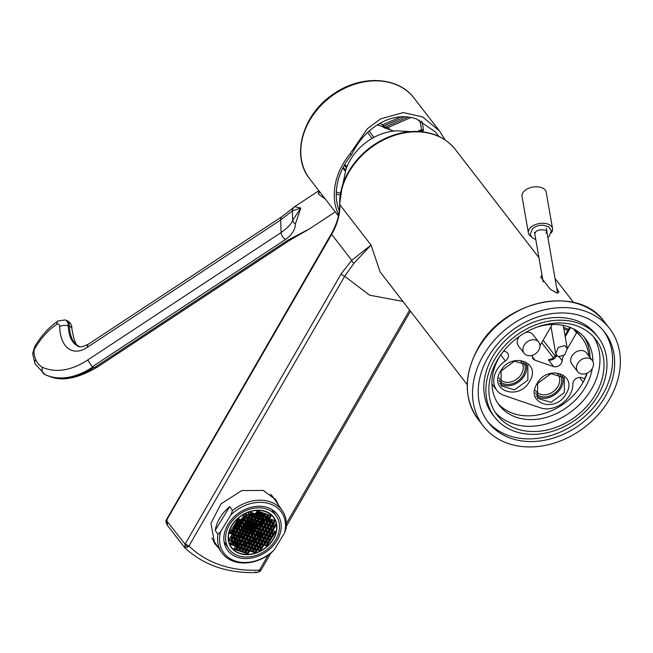 <?xml version="1.0" encoding="UTF-8"?>
<svg xmlns="http://www.w3.org/2000/svg" width="653" height="653" viewBox="0 0 653 653"><rect width="100%" height="100%" fill="white"/><g stroke="black" fill="none" stroke-linecap="round" stroke-linejoin="round"><path stroke-width="0.98" d="M233.847 537.452A26.079 20.219 145.8 0 0 235.733 537.476M237.414 537.386A26.079 20.219 145.8 0 0 239.259 537.174M241.528 536.725A26.079 20.219 145.8 0 0 243.602 536.162M246.85 534.946A26.079 20.219 145.8 0 0 248.287 534.276M251.005 532.766A26.079 20.219 145.8 0 0 253.348 531.183M257.706 527.322A26.079 20.219 145.8 0 0 258.963 525.91M259.731 524.955A26.079 20.219 145.8 0 0 261.102 523.037M261.722 522.033A26.079 20.219 145.8 0 0 262.816 520.025M263.298 518.972A26.079 20.219 145.8 0 0 264.114 516.874M240.549 535.387L239.741 535.109L239.259 535.893A24.545 19.027 -34.2 0 0 240.353 535.705M242.263 518.98L242.777 518.147L242.255 517.968M244.091 516.009L243.773 515.486M244.532 514.254L245.299 514.033M237.055 520.694L238.067 521.037L238.827 519.796L237.814 519.453M239.969 521.69L240.5 521.869L241.259 520.629L240.728 520.449M242.892 522.686L243.651 521.445M244.695 519.812L245.169 518.972M248.973 512.768L249.552 511.895M235.537 523.175L236.541 523.518L237.3 522.278L236.296 521.935M238.451 524.171L238.974 524.351L239.733 523.11L239.21 522.931M241.373 525.167L242.132 523.926M243.708 524.465L242.949 525.706M245.226 521.984L244.467 523.224M246.744 519.51L245.912 520.229M248.271 517.029L247.74 517.258M248.948 515.282L249.03 515.788M250.768 512.303L250.548 513.307M234.011 525.657L235.023 526L235.57 525.11M236.933 526.653L237.455 526.832L238.002 525.943M239.855 527.648L240.435 526.775M241.651 527.191L241.43 528.187M244.083 528.024L243.536 528.906L244.344 529.183M246.63 525.469L245.822 525.192L245.055 526.432L245.871 526.71M248.148 522.988L247.34 522.71L246.581 523.951L247.389 524.228M249.666 520.506L248.858 520.229L248.344 521.061M251.185 518.025L250.172 518.082M251.381 516.115L251.136 516.507L251.944 516.784M253.201 513.136L252.662 514.025L253.47 514.303M232.492 528.13L233.741 528.089M235.415 529.134L236.174 528.914M239.831 530.163L239.904 530.669M242.263 530.995L242.018 531.387L242.826 531.664M244.695 531.828L244.451 532.219L245.912 532.244M246.516 528.848L245.969 529.738L247.185 530.154L247.732 529.265M249.47 526.44L248.254 526.024L247.487 527.265L248.711 527.673L249.47 526.44M250.989 523.959L249.773 523.543L249.013 524.783L250.23 525.2L250.989 523.959M251.993 522.31L252.507 521.478L251.291 521.061L250.776 521.894M253.821 519.331L252.605 518.915M253.813 516.947L253.568 517.339L255.029 517.364M255.633 513.968L255.094 514.858L256.311 515.274L256.849 514.384M258.588 511.552L257.372 511.136L256.613 512.376L257.829 512.793L258.588 511.552M232.533 530.056L231.733 529.371M234.966 530.889L234.656 530.375M239.145 531.909L238.623 532.138M242.067 532.905L241.055 532.97M248.613 530.644L249.617 530.987L250.164 530.097M250.132 528.163L251.144 528.506L251.903 527.265L250.891 526.922M251.65 525.681L252.662 526.024L253.421 524.792L252.409 524.441M254.425 523.143L254.939 522.31L253.927 521.959M256.254 520.163L255.445 519.486M256.213 518.245L257.462 518.196M257.731 515.764L258.743 516.107L259.282 515.217M259.249 513.282L260.261 513.625L261.02 512.385L260.008 512.042M230.713 533.036L231.227 532.203L230.215 531.852M233.145 533.868L233.66 533.028L233.129 532.848M235.578 534.693L236.051 533.852M237.627 534.391L236.794 535.109M253.046 529.159L253.576 529.338L254.335 528.097L253.805 527.918M254.572 526.677L255.094 526.857L255.854 525.616L255.331 525.436M256.858 523.975L257.372 523.143L256.849 522.963M258.686 520.996L258.368 520.482M259.127 519.241L259.894 519.029M260.645 516.76L261.176 516.939L261.714 516.05M262.171 514.278L262.694 514.458L263.453 513.217L262.93 513.038M244.704 534.211L243.487 533.803M247.087 533.126L247.577 533.289A24.545 19.027 -34.2 0 0 248.148 533.011M231.905 535.884L231.611 535.329A42.788 23.353 108.9 0 0 231.595 535.427L231.905 535.884A24.545 19.027 -34.2 0 1 231.333 535.787M265.453 511.323A26.079 20.219 145.8 0 0 235.937 520.082A26.079 20.219 145.8 0 0 230.958 547.059A26.079 20.219 145.8 0 0 239.61 553.491A26.079 20.219 -34.2 0 0 269.126 544.733A26.079 20.219 -34.2 0 0 274.105 517.756A26.079 20.219 -34.2 0 0 265.453 511.323M230.566 542.806A26.079 20.219 145.8 0 0 231.089 543.067L230.729 542.537M269.583 515.135L270.122 515.935M257.551 535.011L257.119 534.383A26.079 20.219 145.8 0 0 258.71 533.019M259.649 532.13A26.079 20.219 145.8 0 0 261.216 530.473M266.473 521.886A26.079 20.219 145.8 0 0 266.677 521.347M267.036 520.253A26.079 20.219 145.8 0 0 267.583 518.058M258.866 536.954L259.519 537.909A26.079 20.219 145.8 0 0 260.384 537.19M270.04 521.282A26.079 20.219 145.8 0 0 270.154 520.547L269.509 519.592M232.794 540.937L232.794 540.945A26.079 20.219 145.8 0 0 233.521 541.092M235.007 541.321A26.079 20.219 145.8 0 0 236.819 541.468M238.435 541.492A26.079 20.219 145.8 0 0 240.41 541.378M243.316 540.945A26.079 20.219 145.8 0 0 244.344 540.717M246.295 540.178A26.079 20.219 145.8 0 0 247.193 539.884M250.981 538.301A26.079 20.219 145.8 0 0 251.829 537.868M234.076 542.831L235.08 544.308M236.459 544.716A26.079 20.219 145.8 0 0 238.231 544.937M239.798 545.018A26.079 20.219 145.8 0 0 241.128 545.01M243.977 544.765A26.079 20.219 145.8 0 0 245.552 544.504M247.446 544.063A26.079 20.219 145.8 0 0 248.246 543.843M251.936 542.496A26.079 20.219 145.8 0 0 253.176 541.925M254.05 539.052L255.054 540.529M266.816 509.095A28.846 22.357 145.8 0 0 234.182 518.784A28.846 22.357 145.8 0 0 228.672 548.618A28.846 22.357 145.8 0 0 238.239 555.719A28.846 22.357 -34.2 0 0 270.881 546.039A28.846 22.357 -34.2 0 0 276.39 516.205A28.846 22.357 -34.2 0 0 266.816 509.095M260.678 536.08L260.416 535.509A29.916 23.19 145.8 0 0 261.918 534.113M257.119 534.383L258.523 534.864M259.87 535.321L260.416 535.509M262.808 533.207A29.916 23.19 145.8 0 0 263.575 532.375M236.77 544.765A29.916 23.19 145.8 0 0 238.345 544.741M243.969 543.982A29.916 23.19 145.8 0 0 246.23 543.394M248.393 542.676A29.916 23.19 145.8 0 0 250.801 541.696M267.73 507.601A30.683 23.786 145.8 0 0 233.007 517.911A30.683 23.786 145.8 0 0 227.146 549.646A30.683 23.786 145.8 0 0 237.333 557.213A30.683 23.786 -34.2 0 0 272.048 546.904A30.683 23.786 -34.2 0 0 277.909 515.168A30.683 23.786 -34.2 0 0 267.73 507.601M215.212 530.342L229.791 506.557A36.821 28.544 145.8 0 0 215.212 530.342L217.939 534.35L220.673 531.575L230.868 514.939L232.517 510.564A36.821 28.544 -34.2 0 1 270.228 501.847A36.821 28.544 -34.2 0 1 282.447 510.915A36.821 28.544 -34.2 0 1 286.038 528.857L284.39 533.24A35.286 27.353 145.8 0 0 270.007 503.887A35.286 27.353 145.8 0 0 230.868 514.939M284.39 533.24L274.195 549.875L271.452 552.65A36.821 28.544 -34.2 0 1 233.75 561.368A36.821 28.544 -34.2 0 1 221.53 552.291A36.821 28.544 -34.2 0 1 217.939 534.35M220.673 531.575A35.286 27.353 145.8 0 0 235.047 560.927A35.286 27.353 145.8 0 0 274.195 549.875M229.791 506.557L232.517 510.564M211.866 537.99A36.821 28.544 145.8 0 0 212.592 539.149L221.53 552.291M215.89 543.99A37.588 29.132 -34.2 0 1 213.392 541.459M274.937 498.59A37.588 29.132 -34.2 0 1 276.799 502.614M282.447 510.915L273.509 497.766A36.821 28.544 145.8 0 0 270.587 494.297M218.616 548.006L214.641 543.525L210.96 523.29L220.934 503.936L241.79 490.558L263.265 490.419L275.819 499.806L278.545 505.177M166.18 520.131L185.044 544.104L184.905 547.916L167.127 524.971C165.838 522.106 165.527 520.49 166.18 520.131L331.455 233.643A3.069 0.873 30 0 0 331.675 234.345A61.366 48.371 142.3 0 0 339.878 204.74A67.194 52.966 -37.7 0 1 348.849 172.319A67.194 52.966 -37.7 0 1 455.296 149.439C445.264 137.097 431.266 131.114 413.3 131.49A66.786 52.648 -37.7 0 0 342.172 186.456A66.786 52.648 -37.7 0 0 339.674 203.899A3.069 1.624 -1 0 0 339.65 204.144A3.069 1.624 -1 0 0 339.878 204.74L371.043 245.071L353.942 263.265L344.678 276.26A3.069 0.873 -150 0 1 341.095 273.934L185.362 543.671A3.069 0.873 30 0 0 188.946 545.99A122.862 96.848 142.3 0 0 259.494 570.11L258.931 571.399L257.184 572.51L255.478 571.955M185.362 543.671L185.044 544.104L187.754 547.067L188.946 545.99L344.678 276.26L369.606 295.189L402.885 301.408M184.905 547.916L184.905 547.916C203.899 565.367 227.987 573.563 257.184 572.51L260.269 571.146L260.996 570.151L270.799 553.181M184.579 547.557L187.754 547.067M258.931 571.399A3.069 1.633 43 0 0 260.269 571.146M483.187 355.64A79.78 62.884 142.3 0 0 483.31 426.042A79.78 62.884 142.3 0 0 609.69 398.885A79.78 62.884 -37.7 0 0 609.559 328.475A79.78 62.884 -37.7 0 0 483.187 355.64M488.052 357.297A73.642 58.052 -37.7 0 1 604.702 332.23A73.642 58.052 -37.7 0 1 604.817 397.22A73.642 58.052 142.3 0 1 488.166 422.287A73.642 58.052 142.3 0 1 488.052 357.297M603.641 330.9A73.642 58.052 -37.7 0 1 602.743 394.534A73.642 58.052 142.3 0 1 487.154 420.924M494.721 417.226L492.648 414.533A65.357 51.522 142.3 0 1 492.542 356.856A65.357 51.522 -37.7 0 1 596.067 334.605L598.148 337.291A65.357 51.522 -37.7 0 1 598.254 394.975A65.357 51.522 142.3 0 1 494.721 417.226A65.357 51.522 142.3 0 1 494.623 359.542A65.357 51.522 -37.7 0 1 598.148 337.291M576.224 325.667A62.133 48.983 142.3 0 0 505.659 348.645A62.133 48.983 142.3 0 0 497.276 415.251A62.133 48.983 142.3 0 0 516.645 428.85A62.133 48.983 142.3 0 0 587.21 405.88A62.133 48.983 142.3 0 0 595.601 339.266A62.133 48.983 142.3 0 0 576.224 325.667M495.366 412.557A62.133 48.983 142.3 0 0 512.605 423.626A62.133 48.983 142.3 0 0 581.774 402.191A62.133 48.983 142.3 0 0 593.463 336.736M500.149 355.705A54.46 42.935 142.3 0 0 499.219 357.273A54.46 42.935 142.3 0 0 499.3 405.333A54.46 42.935 142.3 0 0 585.578 386.796A54.46 42.935 142.3 0 0 592.255 368.537A9.207 7.256 142.3 0 0 592.247 360.399A9.207 7.256 142.3 0 0 577.668 363.533A9.207 7.256 142.3 0 0 577.676 371.655A9.207 7.256 142.3 0 0 592.263 368.521M592.859 361.37A54.46 42.935 142.3 0 0 585.488 338.727A54.46 42.935 142.3 0 0 537.256 327.031M497.921 403.415A54.46 42.935 142.3 0 0 582.688 383.058A54.46 42.935 -37.7 0 0 587.267 373.075M583.978 336.907A54.46 42.935 -37.7 0 1 589.969 357.452M588.843 355.991A52.158 41.115 142.3 0 0 581.937 337.895L580.55 336.099A52.158 41.115 142.3 0 0 575.334 330.753L576.721 332.548A6.138 4.84 -37.7 0 1 576.542 332.867L567.318 348.849M575.628 330.075A6.138 4.84 -37.7 0 1 575.334 330.753M584.704 379.254A6.138 4.84 142.3 0 0 584.59 378.887A52.158 41.115 142.3 0 0 586.753 373.304M581.937 337.895A52.158 41.115 142.3 0 0 576.721 332.548M503.643 351.036A6.138 4.84 -37.7 0 1 503.708 351.053L505.708 351.738A6.138 4.84 -37.7 0 1 507.626 353.085A6.138 4.84 -37.7 0 1 505.357 360.929A23.01 18.137 142.3 0 0 496.851 390.363A23.01 18.137 142.3 0 0 504.034 395.4L540.521 407.872A23.01 18.137 142.3 0 0 562.127 403.513A23.01 18.137 142.3 0 0 572.877 384.013A6.138 4.84 -37.7 0 1 575.742 378.813A6.138 4.84 -37.7 0 1 581.505 377.646L583.504 378.332A6.138 4.84 -37.7 0 1 584.598 378.895M539.974 345.747A18.406 14.513 142.3 0 0 540.268 345.249L552.218 324.549A6.138 4.84 -37.7 0 1 552.258 324.484M563.457 355.861A18.406 14.513 142.3 0 0 562.209 360.758A6.138 4.84 -37.7 0 1 553.597 366.586L535.085 360.252A6.138 4.84 -37.7 0 1 533.166 358.913A6.138 4.84 -37.7 0 1 532.456 355.289M556.593 355.665A6.138 4.84 -37.7 0 1 548.406 359.86L552.56 358.579M500.467 371.304C511.046 351.273 541.884 361.819 529.656 381.279C519.078 401.309 488.24 390.763 500.467 371.304M536.962 383.776C547.532 363.745 578.37 374.291 566.151 393.759C555.572 413.79 524.734 403.244 536.962 383.776M538.725 342.099A9.207 7.256 142.3 0 0 524.147 345.233A9.207 7.256 142.3 0 0 524.163 353.355A9.207 7.256 142.3 0 0 538.741 350.22A9.207 7.256 142.3 0 0 538.725 342.099L532.954 334.63A9.207 7.256 142.3 0 0 525.551 332.45M519.274 336.45A9.207 7.256 142.3 0 0 518.376 337.764A9.207 7.256 142.3 0 0 518.392 345.886L524.163 353.355M592.247 360.399L586.476 352.93A9.207 7.256 142.3 0 0 571.889 356.065A9.207 7.256 142.3 0 0 571.906 364.186L577.676 371.655M527.869 380.119L514.515 389.898L501.129 385.866L501.104 370.969L514.458 361.191L527.844 365.231L527.869 380.119M499.708 383.384A16.872 13.305 -37.7 0 0 524.4 375.638A16.872 13.305 142.3 0 0 525.804 363.223M523.233 361.778A15.346 12.097 142.3 0 1 523.184 375.222A15.346 12.097 -37.7 0 1 498.957 380.544M520.629 361.027A13.811 10.881 142.3 0 1 521.372 361.876A13.811 10.881 142.3 0 1 521.396 374.063A13.811 10.881 -37.7 0 1 499.521 378.756A13.811 10.881 -37.7 0 1 498.892 377.826M564.355 392.592L551.001 402.37L537.623 398.338L537.599 383.45L550.952 373.671L564.331 377.703L564.355 392.592M562.29 375.695A16.872 13.305 -37.7 0 1 560.894 388.111A16.872 13.305 142.3 0 1 536.195 395.865M535.452 393.016A15.346 12.097 142.3 0 0 559.678 387.694A15.346 12.097 -37.7 0 0 559.727 374.251M535.387 390.298A13.811 10.881 142.3 0 0 536.007 391.237A13.811 10.881 142.3 0 0 557.882 386.535A13.811 10.881 -37.7 0 0 557.858 374.349A13.811 10.881 -37.7 0 0 557.115 373.508M580.672 377.45A6.138 4.84 -37.7 0 1 580.231 378.373L580.362 377.41M556.683 287.908L558.968 292.087L556.617 292.952L550.218 289.173L540.766 277.035L541.982 275.076M413.3 131.49A66.786 52.648 -37.7 0 1 440.53 137.342M339.682 204.373A61.774 48.697 -37.7 0 1 338.76 214.38M467.23 384.658L380.128 271.95L371.043 245.071L351.747 260.31L341.095 273.934M167.494 525.387L166.89 519.764L331.675 234.345L351.747 260.31A3.069 1.812 -132.7 0 0 353.942 263.265M410.672 131.637L396.706 130.82A48.787 38.462 -37.7 0 0 350.188 160.148A48.787 38.462 142.3 0 0 345.715 170.229L342.98 183.95M438.865 136.395L435.461 132.028L416.402 118.895C406.264 115.565 396.053 116.087 385.776 120.462C371.059 126.927 359.664 138.314 351.6 154.622L349.861 154.026A65.969 52.003 -37.7 0 0 343.07 163.911A65.969 52.003 -37.7 0 0 338.662 214.837M422.303 131.816A60.247 47.498 142.3 0 0 422.303 131.71L422.907 131.653L423.397 130.045A1.535 0.841 -4.9 0 0 421.422 129.727A58.827 46.371 142.3 0 0 419.422 120.062M319.399 191.37A6.138 5.461 -32.5 0 1 318.297 193.982L319.007 190.864M325.431 199.173L318.297 193.982M294.634 206.691L300.813 208.013L295.36 224.02C295.352 229.472 292.12 234.59 285.655 239.365L92.253 366.806L93.991 367.451A13.346 9.142 56.6 0 0 94.505 367.566L287.908 240.141L309.367 228.958L335.258 211.89M87.265 347.38L280.627 219.996L292.332 210.927L300.813 208.013L292.683 220.306C291.752 223.546 287.891 227.619 281.108 232.541L87.706 359.991A118.683 64.778 -71.1 0 1 42.461 367.312C41.417 370.88 42.314 373.345 45.139 374.691L35.099 363.925A6.138 4.457 155.4 0 1 35.817 359.713A38.747 21.149 -71.1 0 0 42.461 367.312M294.699 206.65A6.138 5.632 57.1 0 0 292.332 210.927L292.683 220.306A6.138 4.065 -155 0 0 295.36 224.02M35.099 363.925L32.65 353.779L33.923 351.902A28.128 15.354 -71.1 0 0 35.817 359.713M445.207 139.995L439.453 130.951L422.736 116.977L403.26 112.569L380.723 118.813L367.549 128.576L349.861 154.026M339.282 210.96A63.823 50.305 -37.7 0 1 351.6 154.622M419.716 131.588L420.328 131.318A1.535 0.816 -1 0 1 422.303 131.71L420.32 130.657M422.907 131.653A1.535 1.445 86.2 0 0 421.414 130.486L421.414 130.486A1.535 1.445 86.2 0 0 421.063 130.559M418.834 131.531L421.414 130.486M420.924 130.608L421.422 129.727L417.455 131.473M390.216 129.849L387.939 127.596L385.033 127.213A1.535 0.424 -53.4 0 1 384.274 127.792L393.775 131.065M400.86 116.814L382.952 124.682A1.535 0.841 -71.1 0 0 382.772 126.682A1.535 0.424 126.6 0 0 383.531 126.094L385.033 127.213L408.207 117.026M379.54 123.515L382.952 124.682L383.531 126.094L404.77 116.756M247.267 532.832L247.577 533.289M238.067 521.037L237.423 520.09M236.541 523.518L235.904 522.571M235.023 526L234.378 525.053M233.505 528.481L233.08 527.861M245.055 514.425L244.72 513.935M240.5 521.869L240.165 521.38M238.974 524.351L238.647 523.861M237.455 526.832L237.121 526.342M244.5 528.946L243.985 528.187M246.018 526.465L245.504 525.706M247.536 523.984L247.022 523.224M248.883 521.241L248.54 520.743M253.617 514.066L253.103 513.307M235.937 529.314L235.602 528.824M245.667 532.636L245.25 532.015M247.185 530.154L246.418 529.02M248.711 527.673L247.936 526.538M250.23 525.2L249.454 524.057M251.315 522.074L250.972 521.576M254.784 517.756L254.368 517.135M256.311 515.274L255.535 514.14M257.829 512.793L257.053 511.658M249.617 530.987L248.981 530.048M251.144 528.506L250.499 527.559M252.662 526.024L252.017 525.085M257.217 518.588L256.8 517.968M258.743 516.107L258.098 515.16M260.261 513.625L259.616 512.678M253.576 529.338L253.242 528.848M255.094 526.857L254.76 526.367M259.649 519.421L259.323 518.931M261.176 516.939L260.841 516.45M262.694 514.458L262.359 513.968M553.597 366.586L548.406 359.86L552.087 358.824M251.952 512.711L249.519 511.879L247.993 514.36L250.426 515.193L251.952 512.711M265.298 511.577A25.777 19.982 145.8 0 0 236.133 520.229A25.777 19.982 145.8 0 0 231.211 546.888A25.777 19.982 145.8 0 0 239.765 553.238A25.777 19.982 145.8 0 0 268.93 544.586A25.777 19.982 145.8 0 0 273.852 517.927A25.777 19.982 145.8 0 0 265.298 511.577M250.556 533.232L252.989 534.064L254.507 531.583L252.074 530.75L250.556 533.232M254.809 531.085L256.327 528.604L253.895 527.779L252.376 530.252L254.809 531.085L254.262 530.285L255.47 528.318M249.462 529.256L251.895 530.089L253.413 527.608L250.981 526.775L249.462 529.256M247.634 532.236L250.066 533.068L251.585 530.587L249.152 529.754L247.634 532.236M245.814 535.207L248.246 536.04L249.764 533.558L247.332 532.734L245.814 535.207M248.728 536.211L251.16 537.044L252.687 534.562L250.246 533.73L248.728 536.211M251.65 537.207L254.082 538.039L255.601 535.558L253.168 534.725L251.65 537.207M255.903 535.06L257.429 532.579L254.996 531.746L253.47 534.227L255.903 535.06L255.364 534.26L256.572 532.285M257.731 532.089L259.249 529.607L256.817 528.775L255.299 531.256L257.731 532.089L257.184 531.281L258.392 529.314M259.551 529.11L261.078 526.628L258.637 525.796L257.119 528.277L259.551 529.11L259.012 528.31L260.221 526.334M258.155 525.632L255.723 524.8L254.205 527.281L256.637 528.114L258.155 525.632M255.233 524.637L252.801 523.804L251.283 526.285L253.715 527.11L255.233 524.637M248.36 525.281L250.793 526.114L252.319 523.633L249.887 522.8L248.36 525.281M246.54 528.261L248.973 529.093L250.491 526.612L248.058 525.779L246.54 528.261M244.712 531.24L247.144 532.064L248.671 529.591L246.238 528.759L244.712 531.24M242.892 534.211L245.324 535.044L246.842 532.562L244.41 531.73L242.892 534.211M241.071 537.19L243.504 538.023L245.022 535.542L242.589 534.709L241.071 537.19M243.985 538.186L246.418 539.019L247.936 536.537L245.504 535.705L243.985 538.186M246.907 539.182L249.34 540.015L250.858 537.533L248.426 536.701L246.907 539.182M249.821 540.186L252.254 541.01L253.78 538.537L251.348 537.705L249.821 540.186M252.744 541.182L255.176 542.014L256.694 539.533L254.262 538.701L252.744 541.182M257.004 539.035L258.523 536.554L256.09 535.721L254.572 538.203L257.004 539.035L256.458 538.235L257.666 536.26M258.825 536.056L260.343 533.583L257.911 532.75L256.392 535.231L258.825 536.056L258.278 535.256L259.486 533.289M260.645 533.085L262.171 530.603L259.739 529.771L258.213 532.252L260.645 533.085L260.106 532.285L261.314 530.309M262.473 530.105L263.992 527.624L261.559 526.791L260.041 529.273L262.473 530.105L261.926 529.305L263.135 527.33M264.294 527.134L265.82 524.653L263.388 523.82L261.861 526.302L264.294 527.134L263.755 526.326L264.963 524.359M262.898 523.649L260.465 522.824L258.947 525.298L261.38 526.13L262.898 523.649M259.976 522.653L257.543 521.82L256.025 524.302L258.457 525.134L259.976 522.653M257.062 521.657L254.629 520.825L253.103 523.306L255.535 524.139L257.062 521.657M254.139 520.661L251.707 519.829L250.189 522.31L252.621 523.143L254.139 520.661M247.267 521.306L249.699 522.139L251.217 519.657L248.785 518.825L247.267 521.306M245.446 524.286L247.879 525.118L249.397 522.637L246.965 521.804L245.446 524.286M243.618 527.265L246.05 528.089L247.577 525.616L245.136 524.783L243.618 527.265M241.798 530.236L244.23 531.069L245.748 528.587L243.316 527.755L241.798 530.236M239.969 533.215L242.402 534.048L243.928 531.566L241.496 530.734L239.969 533.215M238.149 536.186L240.582 537.019L242.1 534.546L239.667 533.713L238.149 536.186M236.321 539.166L238.753 539.998L240.28 537.517L237.847 536.684L236.321 539.166M239.243 540.162L241.675 540.994L243.194 538.513L240.761 537.688L239.243 540.162M242.165 541.166L244.597 541.998L246.116 539.517L243.683 538.684L242.165 541.166M245.079 542.161L247.511 542.994L249.038 540.513L246.605 539.68L245.079 542.161M248.001 543.157L250.434 543.99L251.952 541.508L249.519 540.676L248.001 543.157M250.923 544.153L253.356 544.986L254.874 542.504L252.442 541.68L250.923 544.153M253.837 545.157L256.27 545.99L257.796 543.508L255.364 542.676L253.837 545.157M258.098 543.01L259.616 540.529L257.184 539.696L255.666 542.178L258.098 543.01L257.551 542.21L258.759 540.235M259.918 540.031L261.437 537.55L259.004 536.725L257.486 539.198L259.918 540.031L259.38 539.231L260.588 537.264M261.747 537.06L263.265 534.578L260.833 533.746L259.314 536.227L261.747 537.06L261.2 536.26L262.408 534.285M263.567 534.081L265.085 531.599L262.653 530.767L261.135 533.248L263.567 534.081L263.02 533.281L264.228 531.305M265.396 531.101L266.914 528.628L264.481 527.795L262.963 530.277L265.396 531.101L264.849 530.301L266.057 528.334M267.216 528.13L268.734 525.649L266.302 524.816L264.783 527.298L267.216 528.13L266.669 527.33L267.877 525.355M269.036 525.151L270.562 522.669L268.13 521.837L266.604 524.318L269.036 525.151L268.497 524.351L269.705 522.376M267.64 521.674L265.208 520.841L263.69 523.322L266.122 524.155L267.64 521.674M264.718 520.678L262.286 519.845L260.767 522.327L263.2 523.159L264.718 520.678M261.804 519.682L259.372 518.849L257.853 521.331L260.286 522.155L261.804 519.682M258.882 518.678L256.449 517.845L254.931 520.327L257.364 521.159L258.882 518.678M255.968 517.682L253.527 516.85L252.009 519.331L254.441 520.163L255.968 517.682M253.046 516.686L250.613 515.854L249.095 518.335L251.527 519.168L253.046 516.686M246.173 517.331L248.605 518.164L250.123 515.682L247.691 514.858L246.173 517.331M244.353 520.31L246.785 521.143L248.303 518.662L245.871 517.829L244.353 520.31M242.524 523.29L244.957 524.122L246.475 521.641L244.042 520.808L242.524 523.29M240.704 526.261L243.136 527.093L244.655 524.612L242.222 523.779L240.704 526.261M238.876 529.24L241.308 530.073L242.826 527.591L240.394 526.759L238.876 529.24M237.055 532.219L239.488 533.044L241.006 530.571L238.574 529.738L237.055 532.219M235.227 535.191L237.659 536.023L239.186 533.542L236.745 532.709L235.227 535.191M233.407 538.17L235.839 539.003L237.357 536.521L234.925 535.689L233.407 538.17M231.578 541.141L234.011 541.974L235.537 539.5L233.105 538.668L231.578 541.141M234.5 542.145L236.933 542.978L238.451 540.496L236.019 539.664L234.5 542.145M237.423 543.141L239.855 543.973L241.373 541.492L238.941 540.66L237.423 543.141M240.337 544.137L242.769 544.969L244.295 542.488L241.855 541.655L240.337 544.137M243.259 545.141L245.691 545.965L247.209 543.492L244.777 542.659L243.259 545.141M246.181 546.137L248.613 546.969L250.132 544.488L247.699 543.655L246.181 546.137M249.095 547.132L251.527 547.965L253.046 545.484L250.613 544.651L249.095 547.132M252.017 548.128L254.45 548.961L255.968 546.479L253.535 545.647L252.017 548.128M254.931 549.132L257.372 549.965L258.89 547.483L256.458 546.651L254.931 549.132M259.192 546.985L260.71 544.504L258.278 543.671L256.76 546.153L259.192 546.985L258.645 546.186L259.853 544.21M261.012 544.006L262.539 541.525L260.106 540.7L258.58 543.174L261.012 544.006L260.474 543.206L261.682 541.239M262.841 541.035L264.359 538.554L261.926 537.721L260.408 540.202L262.841 541.035L262.294 540.227L263.502 538.26M264.661 538.056L266.187 535.574L263.747 534.742L262.228 537.223L264.661 538.056L264.122 537.256L265.33 535.28M266.489 535.076L268.008 532.603L265.575 531.771L264.057 534.244L266.489 535.076L265.942 534.276L267.15 532.309M268.31 532.105L269.828 529.624L267.395 528.791L265.877 531.273L268.31 532.105L267.771 531.305L268.979 529.33M270.138 529.126L271.656 526.645L269.224 525.812L267.706 528.293L270.138 529.126L269.591 528.326L270.799 526.351M271.958 526.147L273.476 523.673L271.044 522.841L269.526 525.322L271.958 526.147L271.411 525.347L272.619 523.38M273.787 523.175L275.305 520.694L272.872 519.861L271.354 522.343L273.787 523.175L273.24 522.376L274.448 520.4M272.383 519.698L269.95 518.866L268.432 521.347L270.864 522.18L272.383 519.698M269.469 518.694L267.028 517.87L265.51 520.343L267.942 521.176L269.469 518.694M266.546 517.698L264.114 516.866L262.596 519.347L265.028 520.18L266.546 517.698M263.624 516.703L261.192 515.87L259.674 518.351L262.106 519.184L263.624 516.703M260.71 515.707L258.278 514.874L256.751 517.356L259.184 518.188L260.71 515.707M257.788 514.703L255.356 513.87L253.837 516.352L256.27 517.184L257.788 514.703M254.866 513.707L252.433 512.874L250.915 515.356L253.348 516.188L254.866 513.707M243.251 516.335L245.683 517.168L247.209 514.686L244.777 513.854L243.251 516.335M241.43 519.315L243.863 520.147L245.381 517.666L242.949 516.833L241.43 519.315M239.602 522.286L242.034 523.118L243.561 520.637L241.128 519.812L239.602 522.286M237.782 525.265L240.214 526.098L241.732 523.616L239.3 522.784L237.782 525.265M235.962 528.244L238.394 529.077L239.912 526.596L237.48 525.763L235.962 528.244M234.133 531.216L236.566 532.048L238.084 529.567L235.651 528.734L234.133 531.216M232.313 534.195L234.745 535.027L236.264 532.546L233.831 531.713L232.313 534.195M230.485 537.174L232.917 537.999L234.435 535.525L232.003 534.693L230.485 537.174M228.664 540.145L231.097 540.978L232.615 538.496L230.183 537.664L228.664 540.145M229.758 544.12L232.19 544.953L233.709 542.472L231.276 541.639L229.758 544.12M232.68 545.116L235.113 545.949L236.631 543.467L234.198 542.643L232.68 545.116M235.594 546.12L238.027 546.953L239.545 544.471L237.112 543.639L235.594 546.12M238.516 547.116L240.949 547.949L242.467 545.467L240.035 544.635L238.516 547.116M241.43 548.112L243.863 548.944L245.389 546.463L242.957 545.63L241.43 548.112M244.353 549.108L246.785 549.94L248.303 547.459L245.871 546.634L244.353 549.108M247.275 550.112L249.707 550.944L251.225 548.463L248.793 547.63L247.275 550.112M250.189 551.108L252.621 551.94L254.148 549.459L251.715 548.626L250.189 551.108M253.111 552.103L255.543 552.936L257.062 550.455L254.629 549.622L253.111 552.103M260.286 550.961L261.804 548.479L259.372 547.647L257.853 550.128L260.286 550.961L259.739 550.161L260.947 548.185M262.114 547.981L263.632 545.5L261.2 544.667L259.682 547.149L262.114 547.981L261.567 547.181L262.775 545.206M263.934 545.01L265.453 542.529L263.02 541.696L261.502 544.178L263.934 545.01L263.388 544.202L264.596 542.235M265.763 542.031L267.281 539.549L264.849 538.717L263.322 541.198L265.763 542.031L265.216 541.231L266.424 539.256M267.583 539.052L269.101 536.57L266.669 535.746L265.151 538.219L267.583 539.052L267.036 538.252L268.244 536.284M269.403 536.08L270.93 533.599L268.497 532.766L266.971 535.248L269.403 536.08L268.865 535.272L270.073 533.305M271.232 533.101L272.75 530.62L270.318 529.787L268.799 532.268L271.232 533.101L270.685 532.301L271.893 530.326M273.052 530.122L274.578 527.648L272.138 526.816L270.62 529.289L273.052 530.122L272.513 529.322L273.721 527.355M274.88 527.151L276.399 524.669L273.966 523.837L272.448 526.318L274.88 527.151L274.333 526.351L275.542 524.375M271.289 515.723L268.856 514.89L267.338 517.372L269.771 518.204L271.289 515.723M268.367 514.727L265.934 513.895L264.416 516.376L266.848 517.2L268.367 514.727M265.453 513.723L263.02 512.891L261.494 515.372L263.926 516.205L265.453 513.723M262.53 512.727L260.098 511.895L258.58 514.376L261.012 515.209L262.53 512.727M259.608 511.732L257.176 510.899L255.658 513.38L258.09 514.213L259.608 511.732M236.688 521.29L239.12 522.122L240.639 519.641L238.206 518.809L236.688 521.29M234.86 524.269L237.292 525.102L238.818 522.62L236.386 521.788L234.86 524.269M233.039 527.24L235.472 528.073L236.99 525.592L234.558 524.767L233.039 527.24M231.211 530.22L233.643 531.052L235.17 528.571L232.737 527.738L231.211 530.22M229.391 533.199L231.823 534.032L233.341 531.55L230.909 530.718L229.391 533.199M233.774 549.091L236.206 549.924L237.725 547.443L235.292 546.61L233.774 549.091M236.688 550.095L239.12 550.92L240.647 548.447L238.214 547.614L236.688 550.095M239.61 551.091L242.043 551.924L243.561 549.442L241.128 548.61L239.61 551.091M242.532 552.087L244.965 552.92L246.483 550.438L244.051 549.606L242.532 552.087M245.446 553.083L247.879 553.915L249.405 551.434L246.973 550.601L245.446 553.083M266.857 546.006L268.375 543.525L265.942 542.692L264.424 545.173L266.857 546.006L266.31 545.206L267.518 543.231M268.677 543.027L270.195 540.545L267.763 539.713L266.244 542.194L268.677 543.027L268.13 542.227L269.338 540.251M270.505 540.055L272.023 537.574L269.591 536.742L268.073 539.223L270.505 540.055L269.958 539.247L271.166 537.28M272.325 537.076L273.844 534.595L271.411 533.762L269.893 536.244L272.325 537.076L271.779 536.276L272.987 534.301M274.154 534.097L275.672 531.615L273.24 530.791L271.713 533.264L274.154 534.097L273.607 533.297L274.815 531.33M228.705 542.047A25.777 19.982 145.8 0 0 230.664 546.088L231.211 546.888M273.852 517.927L273.305 517.127A25.777 19.982 145.8 0 0 270.269 513.805M250.866 532.726L252.442 533.264L253.65 531.289M252.687 529.746L254.262 530.285M249.773 528.75L251.348 529.289L252.556 527.314M247.944 531.722L249.519 532.26L250.728 530.293M246.124 534.701L247.699 535.24L248.907 533.272M249.038 535.697L250.621 536.235L251.829 534.268M251.96 536.701L253.535 537.239L254.743 535.264M253.788 533.721L255.364 534.26M255.609 530.742L257.184 531.281M257.429 527.771L259.012 528.31M254.515 526.767L256.09 527.306L257.298 525.339M251.593 525.771L253.168 526.31L254.376 524.343M248.679 524.775L250.254 525.314L251.462 523.339M246.85 527.755L248.426 528.293L249.634 526.318M245.03 530.726L246.605 531.264L247.814 529.297M243.202 533.705L244.777 534.244L245.985 532.268M241.381 536.676L242.957 537.215L244.165 535.248M244.295 537.68L245.871 538.219L247.079 536.244M247.218 538.676L248.793 539.215L250.001 537.239M250.14 539.672L251.715 540.211L252.923 538.243M253.054 540.668L254.629 541.206L255.837 539.239M254.882 537.697L256.458 538.235M256.702 534.717L258.278 535.256M258.531 531.746L260.106 532.285M260.351 528.767L261.926 529.305M262.18 525.787L263.755 526.326M259.257 524.792L260.833 525.33L262.041 523.363M256.335 523.796L257.911 524.335L259.119 522.359M253.421 522.8L254.996 523.339L256.205 521.363M250.499 521.796L252.074 522.335L253.282 520.368M247.577 520.8L249.152 521.339L250.36 519.372M245.757 523.779L247.332 524.318L248.54 522.343M243.928 526.751L245.512 527.289L246.72 525.322M242.108 529.73L243.683 530.269L244.891 528.293M240.288 532.709L241.863 533.248L243.071 531.273M238.459 535.68L240.035 536.219L241.243 534.252M236.639 538.66L238.214 539.198L239.422 537.223M239.553 539.656L241.128 540.194L242.336 538.227M242.475 540.651L244.051 541.19L245.259 539.223M245.397 541.655L246.973 542.194L248.181 540.219M248.311 542.651L249.887 543.19L251.095 541.215M251.234 543.647L252.809 544.186L254.017 542.219M254.156 544.643L255.731 545.182L256.939 543.214M255.976 541.672L257.551 542.21M257.796 538.692L259.38 539.231M259.625 535.713L261.2 536.26M261.445 532.742L263.02 533.281M263.273 529.763L264.849 530.301M265.094 526.791L266.669 527.33M266.922 523.812L268.497 524.351M264 522.816L265.575 523.355L266.783 521.38M261.078 521.812L262.653 522.351L263.861 520.384M258.164 520.816L259.739 521.355L260.947 519.388M255.241 519.821L256.817 520.359L258.025 518.384M252.319 518.825L253.903 519.364L255.111 517.388M249.405 517.821L250.981 518.36L252.189 516.392M246.483 516.825L248.058 517.364L249.266 515.397M244.663 519.804L246.238 520.343L247.446 518.368M242.834 522.775L244.41 523.314L245.618 521.347M241.014 525.755L242.589 526.294L243.798 524.318M239.186 528.734L240.761 529.273L241.969 527.298M237.366 531.705L238.941 532.244L240.149 530.277M235.537 534.685L237.121 535.223L238.329 533.248M233.717 537.664L235.292 538.203L236.5 536.227M231.897 540.635L233.472 541.174L234.68 539.207M234.811 541.631L236.386 542.17L237.594 540.202M237.733 542.635L239.308 543.174L240.516 541.198M240.647 543.631L242.23 544.169L243.438 542.194M243.569 544.626L245.144 545.165L246.352 543.198M246.491 545.622L248.067 546.161L249.275 544.194M249.405 546.626L250.989 547.165L252.197 545.19M252.327 547.622L253.903 548.161L255.111 546.194M255.25 548.618L256.825 549.157L258.033 547.19M257.07 545.647L258.645 546.186M258.898 542.667L260.474 543.206M260.718 539.688L262.294 540.227M262.547 536.717L264.122 537.256M264.367 533.738L265.942 534.276M266.187 530.758L267.771 531.305M268.016 527.787L269.591 528.326M269.836 524.808L271.411 525.347M271.664 521.837L273.24 522.376M268.742 520.833L270.318 521.372L271.526 519.404M265.82 519.837L267.404 520.376L268.612 518.409M262.906 518.841L264.481 519.38L265.689 517.405M259.984 517.845L261.559 518.384L262.767 516.409M257.07 516.841L258.645 517.38L259.853 515.413M254.148 515.846L255.723 516.384L256.931 514.417M251.225 514.85L252.801 515.388L254.009 513.413M248.311 513.846L249.887 514.384L251.095 512.417M243.569 515.829L245.144 516.368L246.352 514.393M241.741 518.8L243.316 519.339L244.524 517.372M239.92 521.78L241.496 522.318L242.704 520.351M238.092 524.759L239.667 525.298L240.875 523.322M236.272 527.73L237.847 528.269L239.055 526.302M234.443 530.709L236.019 531.248L237.227 529.273M232.623 533.689L234.198 534.227L235.406 532.252M230.795 536.66L232.37 537.199L233.578 535.231M228.974 539.639L230.55 540.178L231.758 538.203M230.068 543.614L231.644 544.153L232.852 542.178M232.99 544.61L234.566 545.149L235.774 543.182M235.904 545.606L237.48 546.145L238.688 544.178M238.827 546.61L240.402 547.149L241.61 545.173M241.749 547.606L243.324 548.145L244.532 546.169M244.663 548.602L246.238 549.14L247.446 547.173M247.585 549.597L249.16 550.136L250.368 548.169M250.507 550.601L252.082 551.14L253.291 549.165M253.421 551.597L254.996 552.136L256.205 550.161M258.164 549.622L259.739 550.161M259.992 546.643L261.567 547.181M261.812 543.663L263.388 544.202M263.641 540.692L265.216 541.231M265.461 537.713L267.036 538.252M267.289 534.734L268.865 535.272M269.109 531.762L270.685 532.301M270.93 528.783L272.513 529.322M272.758 525.812L274.333 526.351M267.648 516.858L269.224 517.396L270.432 515.429M264.726 515.862L266.302 516.401L267.51 514.433M261.812 514.866L263.388 515.405L264.596 513.429M258.89 513.87L260.465 514.409L261.673 512.434M255.968 512.866L257.543 513.405L258.751 511.438M236.998 520.784L238.574 521.323L239.782 519.347M235.178 523.755L236.753 524.294L237.961 522.327M233.35 526.734L234.925 527.273L236.133 525.306M231.529 529.714L233.105 530.252L234.313 528.277M229.701 532.685L231.276 533.223L232.484 531.256M234.084 548.585L235.66 549.124L236.868 547.149M237.006 549.581L238.582 550.12L239.79 548.153M239.92 550.577L241.496 551.116L242.704 549.149M242.843 551.581L244.418 552.12L245.626 550.144M245.765 552.577L247.34 553.115L248.548 551.148M264.734 544.667L266.31 545.206M266.555 541.688L268.13 542.227M268.383 538.709L269.958 539.247M270.203 535.738L271.779 536.276M272.032 532.758L273.607 533.297M252.989 534.064L252.442 533.264M251.895 530.089L251.348 529.289M250.066 533.068L249.519 532.26M248.246 536.04L247.699 535.24M251.16 537.044L250.621 536.235M254.082 538.039L253.535 537.239M256.637 528.114L256.09 527.306M253.715 527.11L253.168 526.31M250.793 526.114L250.254 525.314M248.973 529.093L248.426 528.293M247.144 532.064L246.605 531.264M245.324 535.044L244.777 534.244M243.504 538.023L242.957 537.215M246.418 539.019L245.871 538.219M249.34 540.015L248.793 539.215M252.254 541.01L251.715 540.211M255.176 542.014L254.629 541.206M261.38 526.13L260.833 525.33M258.457 525.134L257.911 524.335M255.535 524.139L254.996 523.339M252.621 523.143L252.074 522.335M249.699 522.139L249.152 521.339M247.879 525.118L247.332 524.318M246.05 528.089L245.512 527.289M244.23 531.069L243.683 530.269M242.402 534.048L241.863 533.248M240.582 537.019L240.035 536.219M238.753 539.998L238.214 539.198M241.675 540.994L241.128 540.194M244.597 541.998L244.051 541.19M247.511 542.994L246.973 542.194M250.434 543.99L249.887 543.19M253.356 544.986L252.809 544.186M256.27 545.99L255.731 545.182M266.122 524.155L265.575 523.355M263.2 523.159L262.653 522.351M260.286 522.155L259.739 521.355M257.364 521.159L256.817 520.359M254.441 520.163L253.903 519.364M251.527 519.168L250.981 518.36M248.605 518.164L248.058 517.364M246.785 521.143L246.238 520.343M244.957 524.122L244.41 523.314M243.136 527.093L242.589 526.294M241.308 530.073L240.761 529.273M239.488 533.044L238.941 532.244M237.659 536.023L237.121 535.223M235.839 539.003L235.292 538.203M234.011 541.974L233.472 541.174M236.933 542.978L236.386 542.17M239.855 543.973L239.308 543.174M242.769 544.969L242.23 544.169M245.691 545.965L245.144 545.165M248.613 546.969L248.067 546.161M251.527 547.965L250.989 547.165M254.45 548.961L253.903 548.161M257.372 549.965L256.825 549.157M270.864 522.18L270.318 521.372M267.942 521.176L267.404 520.376M265.028 520.18L264.481 519.38M262.106 519.184L261.559 518.384M259.184 518.188L258.645 517.38M256.27 517.184L255.723 516.384M253.348 516.188L252.801 515.388M250.426 515.193L249.887 514.384M245.683 517.168L245.144 516.368M243.863 520.147L243.316 519.339M242.034 523.118L241.496 522.318M240.214 526.098L239.667 525.298M238.394 529.077L237.847 528.269M236.566 532.048L236.019 531.248M234.745 535.027L234.198 534.227M232.917 537.999L232.37 537.199M231.097 540.978L230.55 540.178M232.19 544.953L231.644 544.153M235.113 545.949L234.566 545.149M238.027 546.953L237.48 546.145M240.949 547.949L240.402 547.149M243.863 548.944L243.324 548.145M246.785 549.94L246.238 549.14M249.707 550.944L249.16 550.136M252.621 551.94L252.082 551.14M255.543 552.936L254.996 552.136M269.771 518.204L269.224 517.396M266.848 517.2L266.302 516.401M263.926 516.205L263.388 515.405M261.012 515.209L260.465 514.409M258.09 514.213L257.543 513.405M239.12 522.122L238.574 521.323M237.292 525.102L236.753 524.294M235.472 528.073L234.925 527.273M233.643 531.052L233.105 530.252M231.823 534.032L231.276 533.223M236.206 549.924L235.66 549.124M239.12 550.92L238.582 550.12M242.043 551.924L241.496 551.116M244.965 552.92L244.418 552.12M247.879 553.915L247.34 553.115M558.258 356.783L564.739 354.865L567.277 348.571L564.747 345.543L558.266 347.461L555.727 353.763L558.258 356.783M530.995 236.427A12.276 7.297 -9.9 0 1 528.375 232.868A12.276 7.297 -9.9 0 1 534.472 225.016A12.276 7.297 -9.9 0 1 547.753 224.044A12.276 7.297 -9.9 0 1 552.552 228.64A12.276 7.297 -9.9 0 1 551.303 232.884M528.375 232.868L522.008 196.406A12.276 7.297 -9.9 0 1 528.097 188.554A12.276 7.297 -9.9 0 1 541.378 187.582A12.276 7.297 -9.9 0 1 546.186 192.178L552.552 228.64M260.996 570.151A3.069 0.873 30 0 1 259.494 570.11L268.146 555.132M286.398 523.518L409.611 310.102M604.36 321.758C578.305 284.031 503.373 300.225 477.882 348.563C463.63 375.108 463.712 398.689 478.118 419.324A79.78 62.884 -37.7 0 1 477.988 348.914A79.78 62.884 -37.7 0 1 604.36 321.758L609.559 328.475M580.231 378.373L583.178 382.193M541.745 342.694L553.54 357.95M505.357 360.929L500.704 354.914M532.35 356.726L535.085 360.252M559.303 357.003L562.209 360.758M573.473 328.892L576.542 332.867M570.534 327.561L565.22 336.768M166.662 519.062A3.069 0.873 30 0 0 166.89 519.764M344.784 164.458L346.931 166.842M336.238 193.957A60.247 47.498 142.3 0 0 337.601 194.447A60.247 47.498 142.3 0 0 340.221 195.255M423.397 130.045A60.354 47.579 142.3 0 0 421.667 121.115M309.693 178.808A65.969 52.003 -37.7 0 1 309.587 120.585A65.969 52.003 -37.7 0 1 414.092 98.13C398.314 76.63 361.754 74.687 334.752 93.191C303.212 112.936 290.34 155.406 309.693 178.808L338.425 215.988M88.718 343.927C83.47 346.694 80.148 347.486 78.752 346.294A36.821 20.096 108.9 0 1 68.247 325.888L69.463 326.304A36.821 20.096 -71.1 0 0 79.299 346.457M87.265 347.363A42.959 23.451 108.9 0 1 59.652 326.631A6.138 2.922 -1.8 0 1 68.247 325.888A10.742 5.861 -71.1 0 0 65.186 319.937L66.402 320.354A10.742 5.861 108.9 0 1 69.463 326.304A6.138 2.922 178.2 0 1 71.863 328.524C73.952 341.315 76.654 347.38 79.968 346.71M87.233 347.388A6.138 4.204 -123.4 0 1 88.718 343.96L282.12 216.535A6.138 4.204 56.6 0 0 280.627 219.996L281.108 232.541A6.138 4.204 -123.4 0 0 285.655 239.365M87.706 359.966L92.261 366.798M45.139 374.691A124.821 68.132 -71.1 0 0 48.249 375.916A124.821 68.132 -71.1 0 0 92.775 367.035M93.991 367.451A124.821 68.132 108.9 0 1 49.465 376.332C61.741 381.646 77.642 378.601 97.166 367.206L290.569 239.749L309.367 228.958M94.505 367.566L97.142 367.182M287.908 240.141A6.138 4.204 56.6 0 0 290.569 239.749M59.652 326.631A4.604 2.514 -71.1 0 0 56.713 324.394A6.138 4.228 -122.9 0 1 58.248 320.909C49.44 326.72 41.621 335.226 34.78 346.425A6.138 1.926 -148.7 0 0 35.156 347.959A4.906 2.677 -71.1 0 0 33.923 351.902M56.713 324.394A65.569 35.793 -71.1 0 0 35.156 347.959M336.303 191.917A58.713 46.281 142.3 0 0 340.539 193.296M345.739 170.147L343.217 167.339M420.328 131.628A58.713 46.281 142.3 0 0 420.328 131.318L420.238 130.927M387.939 127.596L411.006 117.458M384.274 127.792L382.772 126.682L377.361 124.829M369.206 131.016L373.908 137.399M367.672 132.437L372.079 138.42M563.588 327.455L568.649 329.185M224.11 541.9L228.672 548.618M271.828 509.487L276.39 516.205M286.341 526.269L410.484 311.236M478.118 419.324L483.31 426.042M543.149 340.262L555.401 356.105M491.954 384.021L496.851 390.363M573.563 302.478L555.034 278.505M538.937 257.674L455.296 149.439M342.172 186.456L339.65 204.144C339.772 213.996 337.046 223.832 331.455 233.643M344.319 165.291L346.563 167.788M318.893 190.709L294.674 206.666L282.12 216.535M44.779 374.553L49.465 376.332M66.402 320.354C70.189 321.986 72.01 324.712 71.863 328.524M65.186 319.937L58.248 320.909M32.65 353.657L34.78 346.425M439.453 130.951L414.092 98.13M345.429 171.151L342.776 168.205M418.859 131.531L421.014 130.584M563.857 328.981L567.955 330.385M556.111 354.938L552.242 358.742M569.759 327.259L565 335.511M546.235 228.117L557.605 293.213M563.229 325.382L567.277 348.571M534.481 232.133L543.182 281.957M550.993 326.671L555.727 353.763M534.742 233.635L535.656 231.978C539.052 227.938 548.487 230.721 546.83 231.521L545.916 233.17M535.778 239.594L532.048 237.668L530.203 234.427L532.538 228.599L535.958 226.428L539.46 225.383L543.108 225.146L548.651 226.811L551.361 230.729L549.034 236.557L547.867 237.48"/></g></svg>
